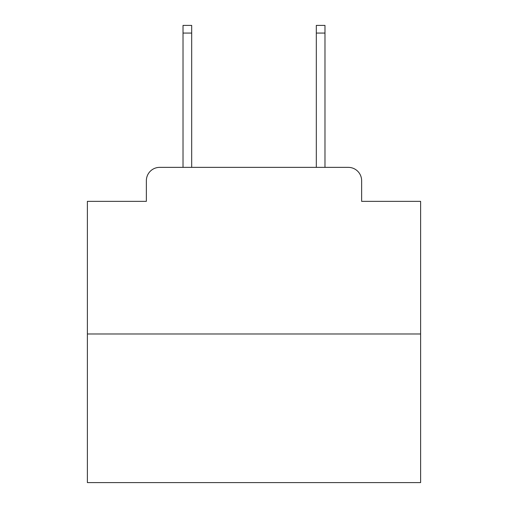 <?xml version="1.0" encoding="UTF-8"?>
<svg xmlns="http://www.w3.org/2000/svg" width="508" height="508" viewBox="0 0 508 508"><rect width="100%" height="100%" fill="white"/><g stroke="black" fill="none" stroke-linecap="round" stroke-linejoin="round"><path stroke-width="0.76" d="M146.368 180.689L146.368 201.346L146.368 180.689A13.329 13.329 0 0 1 159.696 167.361L183.02 167.361L183.02 25.4L191.687 25.4L191.687 167.361L202.013 167.361M420.618 333.978L87.382 333.978L87.382 482.6L420.618 482.6L420.618 201.346L361.632 201.346L361.632 180.689A13.329 13.329 0 0 0 348.304 167.361L159.696 167.361M87.382 333.978L87.382 201.346L146.368 201.346M305.987 167.361L316.313 167.361L316.313 25.4L324.98 25.4L324.98 167.361L348.304 167.361M361.632 201.346L361.632 180.689M183.02 33.064L191.687 33.064M324.98 33.064L316.313 33.064"/></g></svg>
